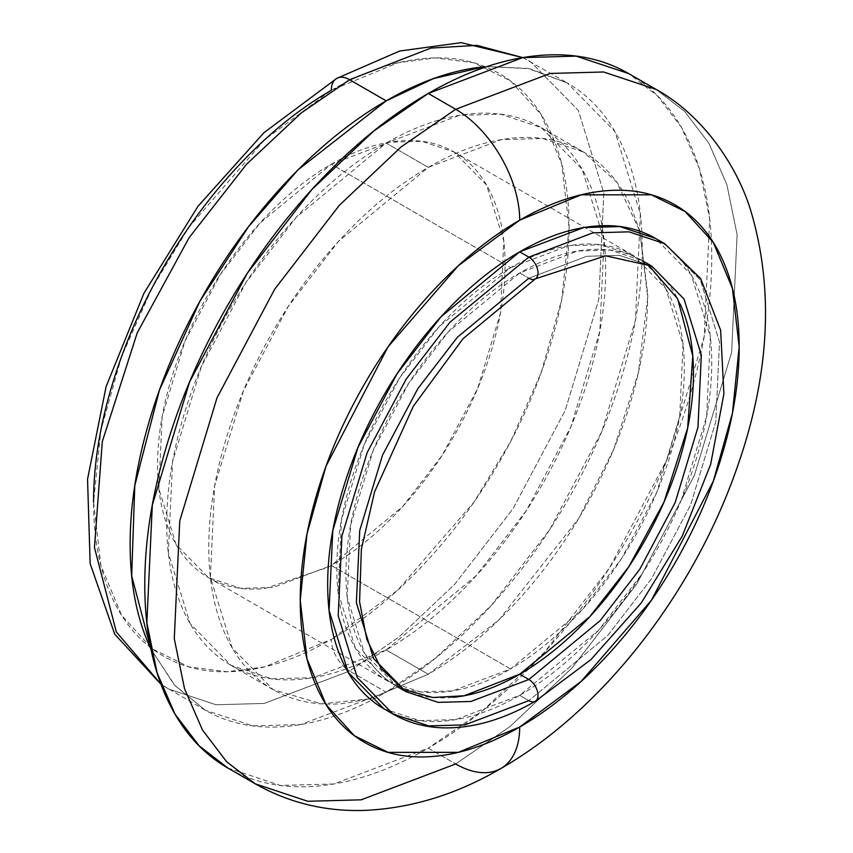 <?xml version="1.0" encoding="UTF-8"?>
<svg xmlns="http://www.w3.org/2000/svg" width="853" height="853" viewBox="0 0 853 853"><rect width="100%" height="100%" fill="white"/><g stroke="black" fill="none" stroke-linecap="round" stroke-linejoin="round"><path stroke-width="0.64" stroke-dasharray="4.26 3.2" d="M386.196 692.178L300.842 724.538L252.616 725.871L205.136 710.112L175.025 685.641L150.917 649.016L174.161 684.778L205.136 710.112C229.148 723.973 256.838 729.347 288.207 726.244C319.576 723.131 352.236 711.775 386.196 692.178L349.613 671.055L386.196 692.178C420.145 672.569 452.804 646.211 484.184 613.094C515.553 579.976 543.244 542.625 567.245 501.042C591.257 459.458 609.756 416.797 622.754 373.081C635.752 329.354 642.245 287.887 642.245 248.681C642.245 209.465 635.752 175.505 622.754 146.78C609.756 118.066 591.257 96.773 567.245 82.912L614.917 131.543L640.368 214.018L635.432 320.355L601.781 431.554L549.695 529.649L491.317 605.417L435.382 658.271L386.196 692.178M160.972 684.223L168.553 688.989L216.033 704.759L264.259 703.426L349.613 671.055L264.259 703.426L216.033 704.759L168.553 688.989L160.972 684.223M336.679 78.444A25.867 14.938 -120 0 0 331.327 90.279L264.75 139.7L188.662 227.559L152.186 287.728L121.531 356.757L100.878 430.296L93.563 502.097L100.878 565.454L121.531 615.152L152.186 648.781L188.662 666.833L227.133 671.769L264.75 666.833L331.327 639.377A25.867 14.938 -120 0 0 349.613 671.055A25.867 14.938 60 0 1 331.327 639.377C299.798 657.578 269.463 668.123 240.333 671.012C211.203 673.891 185.496 668.901 163.2 656.032C140.905 643.162 123.728 623.383 111.658 596.716C99.588 570.049 93.563 538.51 93.563 502.097M510.563 668.944L331.327 565.464L402.659 506.586L442.27 455.171L477.616 388.605L500.455 313.158L503.803 241.004L486.53 185.037L454.18 152.026L421.968 141.331L389.245 142.238L331.327 164.202L502.193 262.852L331.327 164.202L259.994 223.07L220.373 274.485L185.026 341.051L162.198 416.499L158.85 488.662L176.123 544.63L208.463 577.63L240.685 588.325L273.408 587.429L331.327 565.464L510.563 668.944C487.521 682.24 465.354 689.949 444.072 692.06C422.779 694.171 403.991 690.514 387.699 681.11C371.407 671.706 358.857 657.258 350.039 637.767C341.221 618.276 336.807 595.234 336.807 568.62C336.807 542.018 341.221 513.879 350.039 484.216C358.857 454.542 371.407 425.594 387.699 397.381C403.991 369.157 422.779 343.812 444.072 321.346C465.354 298.87 487.521 280.978 510.563 267.682L568.482 245.717L601.205 244.811L633.416 255.516L665.766 288.517L683.04 344.484L679.692 416.637L656.853 492.085L621.506 558.662L581.895 610.076L510.563 668.944L452.644 690.909L419.921 691.815L387.699 681.11L355.36 648.109L338.087 592.142L341.435 519.989L364.263 444.53L399.609 377.964L439.231 326.55L510.563 267.682C533.605 254.375 555.761 246.677 577.054 244.566C598.337 242.455 617.124 246.101 633.416 255.516C649.709 264.92 662.269 279.368 671.087 298.859C679.905 318.35 684.309 341.392 684.309 367.995C684.309 394.608 679.905 422.736 671.087 452.41C662.269 482.084 649.709 511.032 633.416 539.245C617.124 567.469 598.337 592.814 577.054 615.28C555.761 637.756 533.605 655.637 510.563 668.944M502.214 262.863L510.563 267.682L502.214 262.863M647.182 263.662L642.565 260.794L610.343 250.089L577.62 250.995L519.701 272.96L528.849 278.238L586.768 256.273L619.491 255.378L651.713 266.072L619.491 255.378L586.768 256.273L528.849 278.238A12.934 7.464 -120 0 0 536.132 278.281M405.996 691.676L373.646 658.665L356.373 602.698L359.721 530.545L382.56 455.097L417.906 388.531L457.517 337.116L528.849 278.238L519.701 272.96L448.369 331.828L408.758 383.242L373.411 449.819L350.583 525.267L347.224 597.42L364.498 653.387L396.848 686.388L401.507 688.883M393.062 714.068L428.664 725.892L464.842 724.901L528.849 700.622A12.934 7.464 -120 0 0 536.132 700.654M383.914 708.79L419.527 720.614L455.694 719.612L519.701 695.344L528.849 700.622L519.701 695.344C494.239 710.048 469.747 718.557 446.215 720.892C422.683 723.216 401.923 719.186 383.914 708.79M255.239 783.832L307.805 801.287L361.192 799.815L455.694 763.979A90.525 52.268 -120 0 0 500.956 768.457M227.804 767.999L280.37 785.453L333.768 783.971L428.259 748.134L455.694 763.979L428.259 748.134C390.663 769.843 354.507 782.414 319.768 785.858C285.041 789.292 254.386 783.342 227.804 767.999M639.825 231.227L647.715 297.366L638.279 373.145L613.606 449.499L578.622 518.581L498.93 619.918L428.259 674.222L369.871 698.799L428.259 674.222L386.196 649.933L428.259 674.222C457.357 657.418 485.357 634.824 512.248 606.44C539.139 578.057 562.873 546.037 583.452 510.393C604.031 474.748 619.886 438.186 631.028 400.707C642.16 363.229 647.736 327.691 647.736 294.082L639.867 231.238L631.028 206.746C619.886 182.126 604.031 163.872 583.452 151.994L616.89 182.35L639.814 231.184M369.829 698.81L321.485 703.853L273.067 689.597L232.208 647.907L210.392 577.214L214.625 486.061L243.468 390.759L288.111 306.675L338.151 241.73L428.259 167.369L386.196 143.08L296.087 217.44L246.048 282.386L201.393 366.47L172.562 461.782L168.329 552.925L190.144 623.618L231.003 665.308L271.702 678.817L313.03 677.677L386.196 649.933L476.294 575.572L526.333 510.627L570.988 426.543L599.83 331.241L604.052 240.088L582.236 169.395L541.378 127.705L500.69 114.195L459.351 115.336L386.196 143.08L428.259 167.369L501.415 139.625L542.753 138.485L583.452 151.994C562.873 140.116 539.139 135.499 512.248 138.165C485.357 140.83 457.357 150.565 428.259 167.369C399.151 184.173 371.162 206.767 344.271 235.151C317.38 263.534 293.645 295.543 273.067 331.188C252.488 366.843 236.633 403.405 225.491 440.884C214.348 478.362 208.782 513.901 208.782 547.509C208.782 581.117 214.348 610.226 225.491 634.845C236.633 659.465 252.488 677.708 273.067 689.597C293.645 701.475 317.38 706.081 344.271 703.426L369.861 698.842M628.714 73.593C655.296 88.947 675.779 112.511 690.162 144.317C704.557 176.113 711.743 213.719 711.743 257.126C711.743 300.533 704.557 346.446 690.162 394.854C675.779 443.261 655.296 490.486 628.714 536.526C602.133 582.567 571.478 623.927 536.74 660.585C502.012 697.253 465.855 726.436 428.259 748.134L482.723 710.602L544.64 652.087L609.277 568.205L666.95 459.586L704.205 336.487L709.664 218.752L699.428 168.777L681.483 127.438L657.332 95.696L628.714 73.593M656.149 89.437L684.767 111.54L708.918 143.283L726.863 184.621L737.099 234.596L731.639 352.321L694.385 475.43L636.711 584.038L572.075 667.931L510.158 726.436L455.694 763.979L510.158 726.436L572.075 667.931L636.711 584.038L694.385 475.43L731.639 352.321L737.099 234.596L726.863 184.621L708.918 143.283L684.767 111.54L656.149 89.437M655.499 238.392C673.507 248.788 687.379 264.761 697.125 286.299C706.87 307.837 711.743 333.31 711.743 362.717C711.743 392.124 706.87 423.227 697.125 456.014C687.379 488.812 673.507 520.799 655.499 551.998C637.49 583.185 616.719 611.196 593.198 636.029C569.665 660.872 545.174 680.641 519.701 695.344L598.55 630.271L642.33 573.451L681.398 499.869L706.636 416.477L710.336 336.722L691.25 274.869L655.499 238.392M664.647 243.67L700.388 280.147L719.484 342.01L715.784 421.755L690.546 505.147L651.479 578.729L607.688 635.549L528.849 700.622L607.688 635.549L651.479 578.729L690.546 505.147L715.784 421.755L719.484 342.01L700.388 280.147L664.647 243.67M680.225 304.137C671.418 284.646 658.857 270.198 642.565 260.794C626.273 251.39 607.485 247.733 586.192 249.844C564.91 251.955 542.743 259.653 519.701 272.96C496.67 286.267 474.503 304.148 453.21 326.624C431.927 349.09 413.14 374.435 396.848 402.659C380.555 430.872 367.995 459.82 359.177 489.494C350.359 519.157 345.955 547.295 345.955 573.909C345.955 600.512 350.359 623.554 359.177 643.045C367.995 662.536 380.555 676.983 396.848 686.388C413.14 695.803 431.927 699.449 453.21 697.338M331.327 90.279C362.856 72.078 393.18 61.533 422.31 58.654C451.44 55.765 477.158 60.755 499.453 73.635C521.737 86.505 538.925 106.273 550.985 132.94C563.055 159.618 569.09 191.147 569.09 227.559C569.09 263.961 563.055 302.474 550.985 343.077C538.925 383.679 521.737 423.28 499.453 461.899C477.158 500.519 451.44 535.194 422.31 565.944C393.18 596.695 362.856 621.176 331.327 639.377L397.893 589.956L473.98 502.108L510.457 441.929L541.111 372.91L561.775 299.36L569.09 227.559L561.775 164.202L541.111 114.505L510.457 80.886L473.98 62.834L435.51 57.897L397.893 62.823L331.327 90.279M328.224 567.224L331.327 565.464C354.368 552.158 376.525 534.277 397.818 511.8C419.1 489.334 437.888 463.979 454.18 435.766C470.472 407.542 483.033 378.604 491.85 348.93C500.668 319.257 505.072 291.118 505.072 264.515C505.072 237.912 500.668 214.86 491.85 195.369C483.033 175.889 470.472 161.441 454.18 152.026C437.888 142.622 419.1 138.975 397.818 141.086C376.525 143.187 354.368 150.896 331.327 164.202C308.285 177.499 286.118 195.39 264.835 217.856C243.542 240.333 224.755 265.678 208.463 293.89C192.17 322.114 179.62 351.063 170.803 380.726C161.985 410.4 157.57 438.538 157.57 465.141C157.57 491.754 161.985 514.796 170.803 534.287C179.62 553.778 192.17 568.226 208.463 577.63C224.755 587.035 243.542 590.681 264.835 588.581L328.213 567.224M522.75 57.599L530.673 61.789L578.334 110.421L603.785 192.906L598.849 299.243L565.208 410.432L513.122 508.527L454.734 584.294L398.799 637.148L349.613 671.055L398.799 637.148L454.734 584.294L513.122 508.527L565.208 410.432L598.849 299.243L603.785 192.906L578.334 110.421L530.673 61.789L522.75 57.599M487.234 66.502L527.772 68.411L567.245 82.912L529.83 68.752L487.234 66.502M386.196 649.933C357.087 666.737 329.087 676.472 302.207 679.137C275.316 681.803 251.582 677.186 231.003 665.308C210.424 653.43 194.559 635.176 183.427 610.556C172.285 585.936 166.719 556.828 166.719 523.22C166.719 489.611 172.285 454.073 183.427 416.595C194.559 379.116 210.424 342.554 231.003 306.909C251.582 271.265 275.316 239.245 302.207 210.862C329.087 182.478 357.087 159.884 386.196 143.08C415.294 126.276 443.293 116.541 470.184 113.875C497.075 111.221 520.799 115.827 541.388 127.705C561.967 139.593 577.822 157.837 588.965 182.457C600.096 207.076 605.662 236.185 605.662 269.793C605.662 303.401 600.096 338.95 588.965 376.429C577.822 413.908 561.967 450.469 541.388 486.114C520.799 521.759 497.075 553.768 470.184 582.151C443.293 610.535 415.294 633.129 386.196 649.933M205.136 710.112L160.993 684.298M454.18 152.026L633.416 255.516M273.067 689.597L231.003 665.308M583.452 151.994L541.378 127.705M208.463 577.63L339.004 652.993M339.014 653.003L387.699 681.11M522.825 57.588L567.245 82.912"/><path stroke-width="1.28" d="M150.917 649.016L131.682 575.85L134.795 485.549L159.468 390.013L199.911 301.194L248.372 226.898L298.092 169.758L386.196 100.846L349.613 79.724L301.354 112.884L246.538 164.245L189.131 237.656L137.226 332.851L102.285 441.651L94.459 547.498L116.328 631.945L160.972 684.223L116.328 631.945L94.459 547.498L102.285 441.651L137.226 332.851L189.131 237.656L246.538 164.245L301.354 112.884L349.613 79.724A25.867 14.938 -120 0 0 336.679 78.444A25.867 14.938 60 0 1 349.613 79.724L430.904 48.088L476.87 45.358L522.75 57.599L476.87 45.358L430.904 48.088L349.613 79.724L386.196 100.846L433.527 78.604L484.184 66.779C452.804 69.882 420.145 81.238 386.196 100.846C352.236 120.444 319.576 146.801 288.207 179.919C256.838 213.037 229.148 250.387 205.136 291.971C181.124 333.555 162.624 376.216 149.627 419.943C136.64 463.669 130.136 505.136 130.136 544.342C130.136 583.548 136.64 617.508 149.627 646.233L150.917 649.026M642.565 260.794L651.713 266.072L684.053 299.072L701.326 355.04L697.978 427.193L675.149 502.652L639.803 569.218L600.181 620.632L528.849 679.5L519.701 674.222L589.796 616.708L628.821 566.723L664.06 501.916L687.678 427.918L692.785 356.053L677.698 298.881L647.182 263.662M401.507 688.883L432.78 697.498L464.181 695.76L519.701 674.222L528.849 679.5L470.931 701.465L438.207 702.371L405.996 691.676L381.174 668.667L366.801 639.323L359.571 601.845L361.363 549.257L374.606 491.733L413.332 406.22L463.008 338.705L535.321 278.878L605.662 255.804L651.713 266.072L684.053 299.072L701.326 355.04L697.978 427.193L675.149 502.652L639.803 569.218L600.181 620.632L528.849 679.5A12.934 7.464 60 0 1 537.049 690.098A12.934 7.464 60 0 1 536.132 700.654A12.934 7.464 -120 0 0 537.049 690.098A12.934 7.464 -120 0 0 528.849 679.5L470.931 701.465L438.207 702.371L405.996 691.676L373.646 658.665L356.373 602.698L359.721 530.545L382.56 455.097L417.906 388.531L457.517 337.116L528.849 278.238A12.934 7.464 60 0 0 536.132 278.281A12.934 7.464 -120 0 0 537.049 267.725A12.934 7.464 -120 0 0 528.849 257.126L450.011 322.189L406.22 379.02L367.153 452.591L341.925 535.983L338.214 615.738L357.311 677.591L393.062 714.068L357.311 677.591L338.214 615.738L341.925 535.983L367.153 452.591L406.22 379.02L450.011 322.189L528.849 257.126L519.701 251.838L440.862 316.911L397.082 373.731L358.015 447.313L332.777 530.705L329.077 610.46L348.163 672.313L383.914 708.79C365.905 698.394 352.033 682.421 342.288 660.883C332.542 639.345 327.669 613.872 327.669 584.465C327.669 555.058 332.542 523.955 342.288 491.168C352.033 458.37 365.905 426.383 383.914 395.195C401.923 363.996 422.683 335.986 446.215 311.153C469.747 286.309 494.239 266.541 519.701 251.838C545.174 237.134 569.665 228.625 593.198 226.29C616.719 223.966 637.49 227.996 655.499 238.392L619.886 226.567L583.719 227.57L519.701 251.838L528.849 257.126L592.867 232.848L629.034 231.845L664.647 243.67L629.034 231.845L592.867 232.848L528.849 257.126A12.934 7.464 60 0 1 537.049 267.725A12.934 7.464 60 0 1 536.132 278.281M536.132 700.654A12.934 7.464 60 0 1 528.849 700.622L464.842 724.901L428.664 725.892L393.062 714.068C407.787 722.512 424.112 727.087 442.035 727.822C471.965 728.739 503.057 719.879 535.321 701.262L590.841 659.7L641.2 603.039L682.283 536.036L710.656 464.331L723.888 393.873L720.657 330.292L700.644 278.59L664.647 243.67L655.499 238.392M519.701 727.023L458.253 752.357L388.019 752.357L354.347 735.702L326.049 704.653L306.984 658.783L300.235 600.299L306.984 534.021L326.049 466.133L388.019 346.872L458.253 265.784L519.701 220.159A90.525 52.268 -120 0 0 455.694 109.291L401.23 146.833L339.313 205.338L274.666 289.231L217.003 397.839L179.748 520.938L174.279 638.673L184.525 688.648L202.46 729.987L226.621 761.729L255.239 783.832L226.621 761.729L202.46 729.987L184.525 688.648L174.279 638.673L179.748 520.938L217.003 397.839L274.666 289.231L339.313 205.338L401.23 146.833L455.694 109.291L428.259 93.446L373.795 130.989L311.878 189.505L247.231 273.386L189.569 381.995L152.314 505.104L146.855 622.839L157.091 672.814L175.025 714.153L199.186 745.895L227.804 767.999C201.223 752.645 180.74 729.07 166.346 697.274C151.962 665.479 144.775 627.872 144.775 584.465C144.775 541.058 151.962 495.145 166.346 446.737C180.74 398.33 201.223 351.105 227.804 305.054C254.386 259.013 285.041 217.664 319.768 181.007C354.507 144.338 390.663 115.155 428.259 93.446C465.855 71.748 502.012 59.177 536.74 55.733C571.478 52.289 602.133 58.249 628.714 73.593L576.148 56.138L522.75 57.609L428.259 93.446L455.694 109.291L550.185 73.454L603.583 71.983L656.149 89.437L603.583 71.983L550.185 73.454L455.694 109.291A90.525 52.268 60 0 1 519.701 220.159L581.16 194.825L651.393 194.825L685.066 211.491L713.364 242.529L732.428 288.399L739.178 346.883L732.428 413.161L713.364 481.049L651.393 600.309L581.16 681.408L519.701 727.023A90.525 52.268 60 0 1 500.956 768.457A90.525 52.268 -120 0 0 519.701 727.023C548.81 710.218 576.809 687.625 603.7 659.241C630.58 630.857 654.315 598.838 674.894 563.193C695.472 527.549 711.338 490.987 722.47 453.508C733.612 416.029 739.178 380.481 739.178 346.883C739.178 313.275 733.612 284.156 722.47 259.547C711.338 234.927 695.472 216.673 674.894 204.795C654.315 192.906 630.58 188.3 603.7 190.965C576.809 193.631 548.81 203.355 519.701 220.159C490.603 236.963 462.603 259.557 435.712 287.941C408.832 316.335 385.098 348.344 364.519 383.989C343.93 419.633 328.074 456.195 316.943 493.674C305.8 531.152 300.235 566.701 300.235 600.299C300.235 633.907 305.8 663.026 316.943 687.646C328.074 712.255 343.93 730.509 364.519 742.387C385.098 754.276 408.832 758.882 435.712 756.216C462.603 753.551 490.603 743.827 519.701 727.023M455.694 763.979L361.192 799.815L307.805 801.287L255.239 783.832C289.38 803.068 326.262 811.907 365.894 810.35C412.244 808.026 457.272 794.068 500.956 768.457A90.525 52.268 60 0 1 455.694 763.979M453.21 697.338C474.503 695.227 496.67 687.529 519.701 674.222C542.743 660.915 564.91 643.034 586.192 620.558C607.485 598.092 626.273 572.747 642.565 544.523C658.857 516.31 671.418 487.362 680.225 457.688C689.043 428.025 693.457 399.886 693.457 373.273C693.457 346.67 689.043 323.628 680.225 304.137M93.563 502.097C93.563 465.695 99.588 427.193 111.658 386.59C123.728 345.987 140.905 306.376 163.2 267.757C185.496 229.148 211.203 194.463 240.333 163.712C269.463 132.961 299.798 108.491 331.327 90.279A25.867 14.938 60 0 1 336.679 78.444L399.694 51.02L461.121 42.65L522.825 57.588M160.993 684.298L114.739 634.205L90.151 563.684L87.55 479.13L106.081 386.686L143.933 293.293L197.981 206.309L263.897 132.716L336.679 78.444M393.062 714.068L383.914 708.79M255.239 783.832L227.804 767.999M500.956 768.457C601.621 710.837 690.919 596.108 734.87 473.799C769.577 378.625 774.791 290.628 750.523 209.806C736.683 165.13 702.541 115.027 656.149 89.437L628.714 73.593M396.848 686.388L405.996 691.676"/></g></svg>
